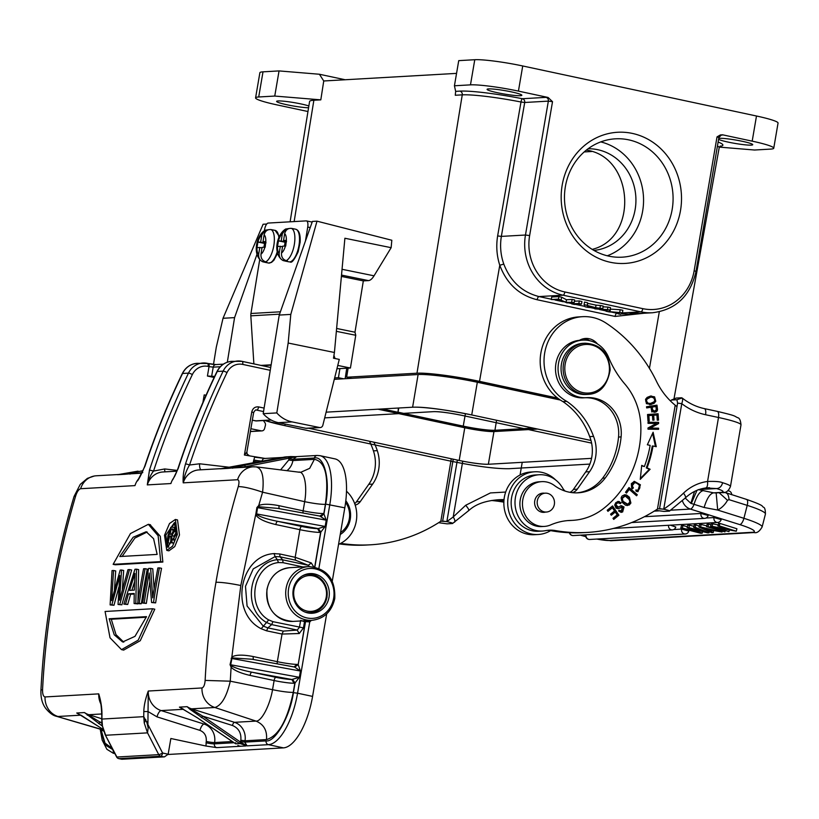 <?xml version="1.0" encoding="UTF-8"?>
<svg xmlns="http://www.w3.org/2000/svg" width="819" height="819" viewBox="0 0 819 819"><rect width="100%" height="100%" fill="white"/><g stroke="black" fill="none" stroke-linecap="round" stroke-linejoin="round"><path stroke-width="1.23" d="M284.654 233.681A10.248 4.003 101.5 0 1 286.333 240.356L283.548 240.51L284.654 233.681C285.688 229.883 287.971 228.122 291.492 228.399A16.656 6.501 101.5 0 1 294.379 244.205A16.656 6.501 101.5 0 1 286.24 260.647L287.397 260.882A16.656 6.501 101.5 0 1 286.2 261.2A16.656 6.501 101.5 0 1 285.534 261.148A16.656 6.501 101.5 0 1 285.084 261.015L283.937 260.78C280.548 259.654 278.972 257.105 279.197 253.143A10.248 4.003 101.5 0 1 277.528 246.468L278.45 240.806A10.248 4.003 101.5 0 1 282.35 233.814L285.79 229.023L289.076 228.511M291.738 228.45A16.656 6.501 101.5 0 1 292.199 228.501A16.656 6.501 101.5 0 1 292.639 228.634L291.492 228.399M286.333 242.168L285.094 242.24L284.469 246.069M285.207 260.309L285.084 261.015M286.333 240.356L285.739 246.007L282.627 246.181L281.511 253.01C281.275 256.982 282.852 259.531 286.24 260.647M286.517 241.114L283.548 240.51M282.524 246.765L280.313 246.314L279.197 253.143M285.759 228.972C276.433 234.51 272.635 254.299 282.975 260.493L283.937 260.78M285.094 242.24L278.194 240.827M286.415 241.697L278.45 240.806M281.234 240.643L282.35 233.814M277.528 246.468L280.313 246.314M341.39 276.412L363.329 280.897L354.985 332.207L355.753 335.278L350.43 368.028L337.438 368.724M391.144 247.686L344.891 238.247L334.418 352.487L288.165 343.038L276.802 412.919A30.764 28.174 86.7 0 0 292.066 421.898L319.512 427.508A3.204 2.938 86.7 0 0 320.209 427.559L306.603 428.337A3.204 2.938 -93.3 0 1 305.907 428.286L278.46 422.676A30.764 28.174 -93.3 0 1 263.196 413.697L279.238 315.069L312.387 221.427L317.004 221.171L391.82 240.254L391.144 247.686L374.037 275.819A18.264 7.125 101.5 0 1 368.468 280.6L363.329 280.897M354.985 332.207L336.619 328.46M333.937 355.436L334.94 358.261A6.409 2.498 -78.5 0 0 335.043 358.527M334.418 352.487L333.487 358.21L339.271 359.398L322.85 425.256A3.204 2.938 86.7 0 1 320.209 427.559M336.353 331.326L355.753 335.278M338.257 365.54L350.43 368.028M256.89 254.586L234.572 317.618L227.324 362.213M250.389 431.552L261.937 430.886A3.204 2.938 86.7 0 1 261.241 430.835L250.87 428.726M261.937 430.886A3.204 2.938 86.7 0 0 264.578 428.583L265.387 425.45A3.204 2.938 -93.3 0 0 264.865 422.594L263.39 420.546M266.718 224.048L263.104 224.252L223.024 318.284L216.298 347.154L213.493 364.394M279.238 315.069L290.796 314.404L317.004 221.171M288.165 343.038L290.796 314.404M276.802 412.919L263.196 413.697M223.024 318.284L234.572 317.618M588.062 394.379L586.015 394.492A25.635 23.475 -93.3 0 1 561.455 363.964A25.635 23.475 -93.3 0 1 583.077 343.315L585.135 343.202C600.583 344.205 608.926 353.091 610.175 369.85C607.319 385.626 599.948 393.806 588.062 394.379A25.635 23.475 -93.3 0 1 563.513 363.841A25.635 23.475 -93.3 0 1 585.135 343.202M264.772 420.464A45.495 4.453 -170.3 0 0 284.858 425.645L285.135 424.037M334.705 379.31L418.11 374.529A45.495 4.453 9.7 0 1 477.323 382.258L560.319 400.03M477.323 382.258L471.734 414.946A45.495 4.453 -170.3 0 0 412.612 407.217L418.11 374.529M324.754 417.874L433.353 411.66A22.43 2.191 9.7 0 1 462.489 415.479L591.605 443.11M493.959 431.572L488.359 464.26A22.43 2.191 9.7 0 1 459.183 460.452L464.772 427.764A22.43 2.191 -170.3 0 0 493.959 431.572L537.704 429.064M378.02 409.193L464.772 427.764M308.609 428.214L459.183 460.452C472.113 463.124 481.838 464.393 488.359 464.26L591.564 458.353M326.228 412.162L412.52 407.217M589.885 464.086L509.142 468.703C495.864 468.918 476.126 466.349 449.938 460.974L284.858 425.645L264.65 420.475M412.602 407.217C423.618 406.715 443.325 409.285 471.734 414.946L590.98 440.468M433.353 411.66C438.769 411.394 448.484 412.663 462.489 415.479M264.117 234.848A10.248 4.003 101.5 0 1 265.796 241.523L263.012 241.687L264.117 234.848C265.161 231.06 267.434 229.3 270.956 229.576A16.656 6.501 101.5 0 1 273.853 245.383A16.656 6.501 101.5 0 1 265.704 261.824L266.861 262.06A16.656 6.501 101.5 0 1 265.673 262.377A16.656 6.501 101.5 0 1 264.998 262.326A16.656 6.501 101.5 0 1 264.557 262.193L263.401 261.957C260.022 260.831 258.435 258.282 258.671 254.32A10.248 4.003 101.5 0 1 256.992 247.645L257.913 241.974A10.248 4.003 101.5 0 1 261.814 234.981L265.254 230.2L268.55 229.689M271.202 229.627A16.656 6.501 101.5 0 1 271.662 229.678A16.656 6.501 101.5 0 1 272.113 229.811L270.956 229.576M265.796 243.345L264.557 243.417L263.933 247.246M264.67 261.486L264.557 262.193M265.796 241.523L265.202 247.184L262.09 247.358L260.974 254.187C260.739 258.159 262.315 260.708 265.704 261.824M265.98 242.291L263.012 241.687M261.988 247.942L259.777 247.481L258.671 254.32M265.223 230.149C255.897 235.688 252.109 255.477 262.438 261.671L263.401 261.957M264.557 243.417L257.657 242.004M265.878 242.874L257.913 241.974M260.698 241.82L261.814 234.981M256.992 247.645L259.777 247.481M338.564 544.359A31.398 28.757 86.7 0 0 356.5 519.625A31.398 28.757 86.7 0 0 346.488 491.205M576.852 492.864A41.646 38.155 86.7 0 0 602.641 478.173A77.918 71.366 86.7 0 0 618.54 437.049A35.248 32.279 86.7 0 0 585.053 397.758M586.517 397.676A35.248 32.279 -93.3 0 1 586.988 397.645A35.248 32.279 -93.3 0 1 621.109 436.906A77.918 71.366 -93.3 0 1 605.21 478.03A41.646 38.155 -93.3 0 1 578.142 492.813A41.646 38.155 -93.3 0 1 554.473 485.554A22.43 20.547 86.7 0 0 541.728 481.644A22.43 20.547 86.7 0 0 522.491 505.2A22.43 20.547 86.7 0 0 544.287 526.422A22.43 20.547 86.7 0 0 550.747 524.887A64.077 58.692 86.7 0 1 569.185 520.495A64.077 58.692 86.7 0 1 570.904 520.423A64.077 58.692 86.7 0 0 572.635 520.352A64.077 58.692 86.7 0 0 603.501 508.568A99.068 90.735 -93.3 0 0 640.867 426.914A64.077 58.692 86.7 0 0 624.846 384.019A96.12 88.042 -93.3 0 1 608.568 357.33A28.839 26.413 86.7 0 0 582.831 340.12A28.839 26.413 86.7 0 0 558.108 370.413A28.839 26.413 86.7 0 0 586.128 397.696A28.839 26.413 86.7 0 0 586.517 397.676M583.947 397.819A28.839 26.413 -93.3 0 1 583.558 397.839A28.839 26.413 -93.3 0 1 555.538 370.567A28.839 26.413 -93.3 0 1 580.261 340.264L582.831 340.12M567.905 520.587A64.077 58.692 -93.3 0 1 568.345 520.577A64.077 58.692 86.7 0 0 570.065 520.505L572.635 520.352M544.287 526.422L541.717 526.566A22.43 20.547 -93.3 0 1 519.932 505.354A22.43 20.547 -93.3 0 1 539.158 481.787L541.728 481.644M545.536 512.09A9.613 8.804 -93.3 0 1 543.949 512.346A9.613 8.804 -93.3 0 1 534.756 500.818A9.613 8.804 -93.3 0 1 542.854 493.151A9.613 8.804 -93.3 0 1 544.461 493.222M340.591 532.504A20.506 18.786 86.7 0 0 345.608 502.405M340.243 534.51A22.43 20.547 86.7 0 0 345.813 500.716M554.309 500.737A9.449 8.661 86.7 0 0 545.3 493.171A9.449 8.661 86.7 0 0 537.366 504.473A9.449 8.661 86.7 0 0 546.375 512.039A9.449 8.661 86.7 0 0 554.309 500.737M340.714 543.335A166.605 152.6 -93.3 0 0 370.444 544.809A166.605 152.6 -93.3 0 0 440.837 521.253L451.279 458.753M715.12 492.936L713.615 492.833C710.063 493.499 706.899 498.382 704.115 507.483L690.857 503.337L685.227 498.065M715.171 492.936L721.795 492.557A6.409 5.866 86.7 0 1 720.362 492.444L713.615 492.833L703.173 490.632C699.661 491.502 696.58 496.15 693.949 504.555A6.409 2.426 107.5 0 1 690.376 509.07L739.772 524.6A25.635 3.368 14.3 0 1 752.129 532.309L609.418 540.479A25.635 3.368 14.3 0 1 596.805 539.056M716.144 492.813L717.7 510.063L704.115 507.483M705.947 487.95L716.523 488.564C719.563 488.39 721.59 486.445 722.604 482.729C720.341 481.633 715.325 481.203 707.565 481.47L718.498 417.495L705.568 414.731A67.281 61.63 -93.3 0 1 681.766 403.654C682.964 400.102 682.882 398.136 681.521 397.768L676.125 398.075L671.406 400.051M440.602 521.201L446.836 521.539A168.519 154.361 86.7 0 0 453.214 516.963A6.409 2.191 52.8 0 1 454.525 522.215M462.745 461.189L453.214 516.963L465.714 505.262C468.458 508.599 469.389 510.36 468.488 510.534M503.859 502.129L497.42 501.126M491.574 500.481L497.317 501.105A32.043 3.133 -170.3 0 0 503.859 502.088M719.123 492.71L727.507 500.276L729.074 499.672C728.675 495.577 727.692 493.366 726.105 493.038M724.354 492.25L746.57 499.416A6.409 2.426 107.5 0 1 747.215 505.374A32.043 4.208 14.3 0 1 765.427 514.045L762.12 526.975A32.043 4.208 14.3 0 0 743.918 518.304A6.409 2.426 107.5 0 1 739.772 524.6M631.623 522.553L704.647 518.376A3.849 3.849 0 0 0 708.148 515.489L701.033 513.472L644.399 516.707M613.482 528.429L717.659 522.471A3.849 3.522 -93.3 0 1 716.492 522.317A3.849 3.522 86.7 0 1 714.045 517.557L706.06 518.017M717.434 522.471A3.849 3.849 0 0 0 721.16 519.584L714.045 517.557M569.348 532.729A3.849 3.849 0 0 0 573.28 535.565L672.266 529.903A3.849 3.849 0 0 0 675.777 527.016L670.362 525.174M585.728 534.848A3.849 3.849 0 0 0 589.721 539.465L685.278 533.988A3.849 3.849 0 0 0 688.779 531.101L681.664 529.084L673.679 529.545M725.184 530.988L724.948 531.869L707.985 526.535L708.609 524.078L710.964 524.815M708.609 524.078L707.135 524.16L706.51 526.617L707.985 526.535M706.51 526.617L724.948 531.869M693.898 526.289L689.506 525.163L688.871 527.631L687.1 527.733L699.078 532.473L682.319 528.009L682.954 525.542L681.449 525.624L680.814 528.091L700.736 533.261L702.231 533.169L702.866 530.712M687.366 526.709L682.974 525.552M682.319 528.009L680.814 528.091M709.326 531.613L709.029 532.78L707.606 532.862L689.997 528.327L702.241 533.169M709.029 532.78L695.106 527.272L695.74 524.815L699.18 526.177M695.106 527.272L693.632 527.354L694.256 524.897L695.74 524.815M688.871 527.631L705.927 532.074L693.632 527.354M687.1 527.733L687.725 525.266L689.506 525.163M708.159 529.207L707.892 530.262L704.227 528.245M704.135 528.624L701.494 527.569L711.66 530.036L707.892 530.262M709.295 530.855L713.216 532.545L711.65 532.637L698.955 527.057L700.542 526.965L722.051 532.033L713.943 530.589L709.295 530.855M700.542 526.965L701.166 524.498L706.715 525.808M701.166 524.498L699.58 524.59L698.955 527.057M713.707 530.61L713.216 532.545M729.309 530.21L728.941 531.644L715.601 527.446L736.291 531.224L719.317 525.89L719.952 523.423L736.916 528.757L736.291 531.224M719.952 523.423L718.539 523.505L717.905 525.972L719.317 525.89M717.905 525.972L731.234 530.159L712.069 526.3L712.704 523.843L718.171 524.938M712.704 523.843L711.189 523.925L710.564 526.392L712.069 526.3M710.564 526.392L728.941 531.644M465.714 505.262L490.407 492.936L505.681 492.055M442.659 521.089L446.846 521.631C451.638 522.696 453.521 523.331 452.487 523.536L468.837 510.503C473.577 506.193 481.541 501.033 498.761 499.723L504.023 499.559M446.846 521.631L457.35 460.053M682.104 397.983L676.914 399.723L671.519 400.03L676.125 398.075M675.204 405.231L657.503 508.783L663.738 509.131L681.777 403.654L677.61 403.112L676.914 399.723M655.569 510.298L664.004 511.435L669.389 511.128C670.433 510.923 668.55 510.288 663.748 509.223L663.738 509.131A168.519 154.361 -93.3 0 0 683.476 493.171A49.345 45.199 86.7 0 1 707.565 481.47C707.841 485.268 707.237 487.438 705.763 487.97M671.334 400.082L670.505 401.013M659.571 508.589L677.6 403.112M659.561 508.671L663.748 509.223M709.52 487.694L705.824 487.96C698.126 489.025 691.287 492.352 685.339 497.952L669.389 511.128M703.173 490.632L698.177 489.608M696.989 490.335L691.308 503.552M694.532 491.451L690.857 503.337M442.669 520.997L453.235 459.172M452.487 523.536L447.102 523.843L438.605 522.696M538.267 534.49L534.408 534.705A31.398 28.757 -93.3 0 1 504.115 498.781A31.398 28.757 -93.3 0 1 530.825 472.02L534.674 471.795A31.398 28.757 86.7 0 0 507.964 498.556A31.398 28.757 86.7 0 0 538.267 534.49A31.398 28.757 86.7 0 0 550.603 530.63M555.691 479.995A31.398 28.757 86.7 0 0 534.674 471.795M652.579 397.543L653.357 397.502L654.852 399.877L654.084 401.801L650.562 403.429M649.16 403.572L650.573 403.439L648.024 403.214L646.437 400.993L647.03 399.088L650.521 397.205L646.263 399.14L645.669 401.034L647.245 403.265L649.795 403.48M650.225 397.358L649.457 397.41M651.3 397.164L653.347 397.512M647.03 399.088L646.263 399.14M646.437 400.993L645.659 401.034M650.603 404.504L649.621 404.729M653.388 403.327L650.614 404.545L654.156 403.286L655.784 401.269L654.596 396.857L650.419 396.099L647.153 397.399M650.91 396.017L653.818 396.898L655.016 401.31L653.388 403.337L654.166 403.286M647.153 397.389L645.546 399.324L646.426 403.613M646.406 403.654L651.371 404.453M655.016 401.31L655.784 401.269M653.818 396.898L654.596 396.857M651.31 395.976L650.419 396.099M624.477 496.079L621.539 498.413L621.529 499.549L622.235 501.361L626.975 504.289M622.307 498.372L625.214 496.038L629.709 499.948L629.842 502.16L627.753 504.238L623.003 501.32L622.307 498.372L621.539 498.413M627.753 504.238L626.617 504.33M625.214 496.038L624.047 496.079L625.214 496.038M624.406 494.778L625.573 495.014A5.815 5.324 -93.3 0 1 625.88 495.137L628.695 497.307L629.463 497.256L626.658 495.096A5.815 5.324 86.7 0 0 626.34 494.973L624.764 494.737L622.235 495.894A4.29 3.931 86.7 0 0 621.14 498.054L622.194 502.334L625.583 505.241L629.268 504.995L630.855 503.03M628.501 505.047L627.037 505.599M630.087 503.081L628.501 505.036L629.268 504.995M628.664 497.338L630.128 503.091L630.896 503.05L629.432 497.297M626.34 494.973L625.573 495.014M625.88 495.137L626.658 495.096M617.843 501.443L621.089 502.805L618.222 501.392L615.786 502.671L614.67 504.995L616.093 508.169L618.181 508.64L622.583 507.237L621.171 511.076L619.533 510.278L618.754 511.169L621.283 512.346L622.706 511.895M618.376 502.805L616.441 503.245L618.365 502.825L620.331 503.695L621.089 502.805M616.441 503.255L615.233 504.688L617.28 507.207M620.648 505.743L623.986 506.981L621.416 505.692L617.598 507.237M623.249 507.022L621.908 511.875L622.675 511.834L624.017 506.961M621.928 511.936L620.945 512.346M618.754 510.319L621.171 511.076M621.816 507.278L617.792 508.691M619.451 501.597L618.683 501.637M621.201 507.115L622.583 507.237M615.233 504.688L617.209 503.214M618.048 507.156L615.99 504.637M648.095 415.622L652.446 415.325L648.095 415.622L647.993 421.058L649.232 420.986L648.464 421.027M656.92 415.008L652.917 415.284L652.784 420.178L654.023 420.106L653.685 415.233L656.92 415.008L657.268 420.208L658.517 420.116L658.077 413.759L647.542 414.506L647.993 421.068M657.309 413.81L657.268 420.198M649.232 420.986L648.863 415.581M652.446 415.325L652.784 420.198M653.255 420.147L654.023 420.106M652.917 415.284L653.685 415.233M657.749 420.157L658.517 420.116M648.034 422.276L657.831 422.42L657.831 423.618L649.518 428.132L657.811 428.245L657.811 429.31M657.831 423.618L658.599 423.566L658.599 422.369L657.831 422.42M658.599 422.369L648.034 422.225L648.034 423.341L656.336 423.464L648.013 427.968L648.013 429.166L658.578 429.32L658.589 428.204L650.286 428.081L658.599 423.566M657.811 428.245L658.589 428.204M649.518 428.132L650.286 428.081M633.998 481.408L639.639 484.858L637.622 491.646M635.718 490.069L637.428 490.346M631.469 485.862L632.237 485.821L634.582 482.678L633.814 482.719L631.469 485.862L632.616 487.95L632.125 488.38M634.582 482.678L636.168 482.985C640.304 485.135 640.98 487.571 638.196 490.294L636.486 490.018L636.107 491.277L638.021 491.646L640.407 484.807L634.377 481.367L631.336 483.671L631.603 487.612L632.432 488.748L633.384 487.899L632.248 485.821M631.664 488.8L632.432 488.748M632.616 487.95L633.384 487.909M646.283 467.884L647.061 467.844A111.179 101.832 86.7 0 0 653.019 445.997L652.252 446.038A111.179 101.832 -93.3 0 1 646.283 467.884L649.344 469.297L640.345 478.511M652.589 433.394L655.456 446.519M641.686 465.755L644.348 466.584L641.727 465.376L640.253 479.34L650.122 469.256L647.061 467.844M649.344 469.297L650.122 469.256M644.348 466.584A107.975 98.894 -93.3 0 0 650.132 445.372L647.348 444.778L653.112 432.237L656.275 446.693L653.019 445.997M651.402 407.115L651.76 409.674L652.907 411.128L654.289 411.138L652.528 409.623L652.17 407.074L651.402 407.115L655.896 406.5A93.386 85.534 86.7 0 0 655.978 407.033L656.244 409.162M652.159 407.074L655.896 406.5M652.528 409.623L651.75 409.674M653.675 411.077L652.907 411.128M656.295 409.838L654.586 411.107M656.254 409.162L656.265 409.828M651.822 411.261L655.067 412.244L656.736 411.455L657.514 409.787L657.104 406.07A149.539 136.978 -93.3 0 1 656.971 405.149L646.519 406.756L646.682 407.923L650.931 407.268L646.672 407.842M656.214 405.272A149.539 136.978 86.7 0 0 656.326 406.111L656.51 410.79L654.023 412.356M650.962 407.268L651.77 411.281M651.637 411.896L652.405 411.844M656.51 410.79L657.278 410.749M656.725 409.183L657.493 409.142M628.695 487.95L636.527 494.809L636.107 495.382M636.527 494.809L637.295 494.768L629.012 487.51L625.542 492.26L626.515 493.11L629.258 489.373L628.49 489.414L626.064 492.721M629.258 489.373L636.558 495.771L637.295 494.768M612.049 506.347L618.14 515.264L618.908 515.223L612.561 505.927L607.217 510.247L607.964 511.343L612.366 507.79L614.526 510.954L610.564 514.158L611.302 515.243L615.264 512.039L611.056 514.875M618.14 515.264L613.482 519.031M612.366 507.79L607.718 510.974M615.264 512.039L617.209 514.885L612.981 518.304L613.728 519.4L618.908 515.223M582.555 316.677A44.85 41.083 86.7 0 0 544.84 352.109A44.85 41.083 86.7 0 0 566.789 401.392L562.94 401.607A44.85 41.083 -93.3 0 1 540.99 352.334A44.85 41.083 -93.3 0 1 578.705 316.902L582.555 316.677A44.85 41.083 86.7 0 1 606.08 323.116A147.379 134.992 -93.3 0 1 656.5 381.347A70.485 64.558 86.7 0 0 676.996 406.633M657.933 508.763A166.605 152.6 -93.3 0 1 587.387 532.422A166.605 152.6 -93.3 0 1 554.494 530.415A32.043 29.351 86.7 0 0 549.191 530.2A32.043 29.351 86.7 0 0 545.597 530.64A28.194 25.829 -93.3 0 1 542.444 531.04A28.194 25.829 -93.3 0 1 515.049 504.371A28.194 25.829 -93.3 0 1 539.219 474.744A28.194 25.829 -93.3 0 1 562.776 488.267A9.613 8.804 86.7 0 0 565.284 491.154M547.266 530.374A32.043 29.351 -93.3 0 1 550.644 530.64L554.494 530.415M550.644 530.64A166.605 152.6 86.7 0 0 583.537 532.637L587.387 532.422M539.219 474.744L535.37 474.969A28.194 25.829 86.7 0 0 511.199 504.586A28.194 25.829 86.7 0 0 538.595 531.265L542.444 531.04M572.276 492.649A9.613 8.804 86.7 0 0 577.262 489.178L589.578 471.703A35.248 32.279 86.7 0 0 593.55 436.404L589.7 436.629A35.248 32.279 -93.3 0 1 585.728 471.918L573.413 489.404A9.613 8.804 -93.3 0 1 569.983 492.321M597.481 343.96A16.022 14.67 86.7 0 0 585.575 338.462A16.022 14.67 86.7 0 0 579.432 340.325M583.65 338.708A16.022 14.67 -93.3 0 1 589.7 340.704M562.94 401.607A71.959 65.909 -93.3 0 1 589.7 436.629M566.789 401.392A71.959 65.909 -93.3 0 1 593.55 436.404M339.496 543.939A166.605 152.6 86.7 0 0 366.595 545.024L370.444 544.809M369.471 441.246A71.959 65.909 -93.3 0 1 373.433 450.87A35.248 32.279 -93.3 0 1 368.785 484.305L356.47 501.791A9.613 8.804 -93.3 0 1 354.709 503.665M355.18 505.077A9.613 8.804 86.7 0 0 360.319 501.566L372.645 484.09A35.248 32.279 86.7 0 0 377.283 450.645L373.433 450.87M373.884 442.188A71.959 65.909 -93.3 0 1 377.283 450.645M290.1 221.806L309.582 101.495A50.563 4.945 -170.3 0 1 313.872 100.256L320.813 99.857L323.74 80.979L456.552 73.382M335.073 377.887L338.431 377.692L339.905 368.622M348.116 368.161L346.642 377.221L416.984 373.198A48.055 4.709 9.7 0 1 479.524 381.357L557.596 398.065M308.855 105.968A17.619 1.72 -170.3 0 0 301.044 103.952A17.619 1.72 -170.3 0 0 276.617 101.392A17.619 1.72 -170.3 0 0 286.926 104.76A17.619 1.72 -170.3 0 0 308.568 107.77M497.635 235.923L520.997 102.006A3.204 0.799 101.1 0 1 522.368 98.72A3.204 2.938 -93.3 0 1 524.713 102.488L501.351 236.394C499.836 245.884 500.644 255.118 503.798 264.097L499.774 265.254C496.734 255.763 496.017 245.976 497.635 235.923L501.351 236.394L525.47 235.022L529.637 235.565A48.055 44.021 -93.3 0 0 564.864 291.973A3.204 1.249 102.1 0 1 563.052 295.188A51.259 46.959 -93.3 0 1 525.47 235.022L548.351 101.126L552.518 101.679L548.065 97.461A6.409 0.624 -170.3 0 0 546.007 97.369A3.204 2.938 86.7 0 1 548.351 101.126L524.713 102.488L520.997 102.006A50.532 4.945 -170.3 0 0 462.254 94.861L455.282 95.26L455.651 91.37L454.432 85.78L470.475 84.859A36.845 3.604 9.7 0 1 518.427 91.114L548.065 97.461M567.045 302.897L574.232 302.487L566.052 302.262L558.476 299.109L551.289 299.529L559.469 299.744L567.045 302.897M571.693 301.945L572.123 299.426L574.662 299.969L574.232 302.487M572.123 299.426L566.472 299.754L566.052 302.262M566.472 299.754L561.619 297.184L561.189 299.693M561.619 297.184L558.906 296.601L558.476 299.109M558.906 296.601L551.719 297.01L551.289 299.529M574.334 304.453L581.521 304.044L578.869 303.48L571.682 303.89L574.334 304.453M571.897 302.62L571.682 303.89M578.869 303.48L579.299 300.962L581.951 301.535L581.521 304.044M579.299 300.962L574.447 301.238M587.315 307.033L594.072 307.534L587.295 306.081L587.387 306.644L587.479 306.122M602.794 308.599L587.929 307.371L585.073 306.756L584.08 304.596L595.608 307.657L602.794 308.599L603.224 306.081L600.419 305.487L599.989 307.995M600.419 305.487L596.037 305.139L595.608 307.657M596.037 305.139L587.684 303.347L587.254 305.866M587.684 303.347L587.09 305.241M587.52 302.723L584.51 302.078L584.08 304.596M622.43 312.807L620.556 314.353L617.843 313.769L620.137 312.582L609.244 311.926L606.05 311.251L607.811 309.951L594.84 308.845L607.514 309.613L610.063 310.155L608.589 311.558L622.43 312.807L622.86 310.288L620.167 309.715L619.737 312.223M618.058 312.479L617.843 313.769M620.167 309.715L610.247 309.101M610.063 310.155L610.493 307.637L607.944 307.094L607.514 309.613M594.993 307.954L594.84 308.845M607.944 307.094L603.101 306.808M606.285 309.879L606.05 311.251M718.898 137.5L721.344 134.992A3.204 2.938 86.7 0 1 722.051 135.053A6.409 0.624 -170.3 0 0 722.563 134.807L720.351 134.951L717.024 136.886L718.898 137.5L696.017 271.386C690.345 296.007 675.839 309.797 652.497 312.756A51.259 46.959 -93.3 0 1 640.97 311.865A3.204 1.249 -77.9 0 0 642.792 308.65L564.864 291.973M628.337 314.066L621.089 313.912M611.394 312.059L616.902 313.247A3.204 1.249 102.1 0 0 615.089 316.431L643.949 313.247M622.276 312.94L640.97 311.865L563.052 295.188L538.984 296.57C522.225 292.24 510.493 281.419 503.798 264.097M479.524 381.357L499.774 265.254C506.787 283.794 519.256 295.29 537.172 299.754L615.089 316.431M398.751 408.005L398.024 412.172L463.247 426.136A24.355 2.385 -170.3 0 0 494.942 430.272L528.316 428.357L528.521 427.098M398.351 408.026L398.024 412.172M382.442 408.937L397.645 412.192M586.332 150.123C633.988 156.644 638.789 238.032 592.188 249.375M529.678 427.354L529.463 428.603L528.316 428.357M534.264 428.337L529.463 428.603M494.901 431.521A29.156 2.856 9.7 0 1 462.285 426.658L380.129 409.07M559.101 399.191L474.836 381.163A38.769 3.798 -170.3 0 0 424.426 374.57M346.642 377.221L351.812 378.327M346.754 368.233L345.137 378.706M338.431 377.692L343.601 378.798M718.58 139.343A17.619 1.72 -170.3 0 0 728.286 142.127A17.619 1.72 -170.3 0 0 752.722 144.697A17.619 1.72 -170.3 0 0 742.413 141.318A17.619 1.72 -170.3 0 0 718.744 138.401M497.409 92.711A17.619 1.72 -170.3 0 0 521.836 95.28A17.619 1.72 -170.3 0 0 511.527 91.902A17.619 1.72 -170.3 0 0 487.1 89.343A17.619 1.72 -170.3 0 0 497.409 92.711M722.563 134.807L752.19 141.155A36.845 3.604 9.7 0 1 773.75 148.208L778.05 123.065A36.845 3.604 -170.3 0 0 756.49 116.011L522.727 65.97A36.845 3.604 -170.3 0 0 474.774 59.715L458.732 60.637L454.432 85.78M307.954 111.527L277.139 104.924A36.845 3.604 9.7 0 1 255.579 97.881A36.845 3.604 9.7 0 1 258.712 96.98L274.754 96.058L320.813 99.857M255.579 97.881L259.879 72.737A36.845 3.604 -170.3 0 1 263.012 71.837L279.054 70.915L274.754 96.058M323.74 80.979L319.43 74.253L279.054 70.915M319.43 74.253L345.147 79.75M773.75 148.208A36.845 3.604 9.7 0 1 770.628 149.099L754.575 150.02L719.369 147.113M562.182 185.186A65.684 60.156 -93.3 0 1 660.462 148.382A65.684 60.156 -93.3 0 1 641.39 259.981A65.684 60.156 -93.3 0 1 562.182 185.186M565.386 186.568A59.275 54.289 86.7 0 0 622.164 257.176A59.275 54.289 86.7 0 0 672.983 194.902A59.275 54.289 86.7 0 0 615.386 138.82A59.275 54.289 86.7 0 0 565.386 186.568M600.757 141.902A59.275 54.289 -93.3 0 1 643.458 196.591A59.275 54.289 -93.3 0 1 607.278 255.784M593.918 250.409A50.942 46.663 86.7 0 0 635.841 197.021A50.942 46.663 86.7 0 0 588.103 148.761M305.456 241.021L307.729 227.037A6.409 2.498 -78.5 0 0 306.439 220.905A6.409 2.498 -78.5 0 0 306.183 220.884L268.192 223.065A6.409 2.498 -78.5 0 0 264.598 229.504L264.424 230.579M311.967 222.072A6.409 2.498 101.5 0 1 312.162 222.072L306.439 220.905M259.674 259.818L250.942 313.493A9.613 8.804 86.7 0 0 250.829 315.827L253.87 363.871M99.928 700.05L99.877 699.836C100.082 701.924 101.167 701.627 101.71 713.973L101.955 724.682L105.16 734.704L116.615 756.961A3.204 0.563 -27.2 0 0 116.902 757.032A3.204 2.938 86.7 0 0 118.919 758.629L121.621 759.213L163.462 756.817L160.759 756.234A3.204 2.938 -93.3 0 1 158.743 754.647A3.204 0.563 -27.2 0 0 162.582 753.019A3.204 1.249 102.1 0 1 160.759 756.234L118.919 758.629A3.204 1.249 -77.9 0 1 118.786 758.619L121.621 759.213M245.843 745.955L216.707 747.624L205.978 746.017L170.854 738.503L168.161 754.217L164.496 756.848L121.796 759.264M164.496 756.848L163.462 756.817M172.973 529.094L172.287 528.941L173.229 531.572L171.273 534.275L170.024 534.346A772.778 707.841 -93.3 0 1 171.304 529.002L172.758 528.992M173.362 529.77A770.413 705.681 86.7 0 0 172.481 533.435M173.27 529.422L171.304 529.002M170.843 542.628L171.908 542.567L171.826 535.677L174.252 531.511C174.857 528.398 174.416 526.965 172.932 527.211L170.71 527.334A772.778 707.841 86.7 0 0 167.066 542.843L168.09 542.792A772.778 707.841 -93.3 0 1 169.625 536.066L170.782 536.005L170.843 542.628L172.727 543.038M173.464 527.272L172.932 527.211M172.881 542.782L171.908 542.567M175.061 527.671C176.546 527.416 176.986 528.849 176.392 531.971L173.956 536.128L174.007 540.601M173.956 536.128L171.826 535.677M170.782 536.312L169.625 536.066M170.813 540.581A770.413 705.681 86.7 0 0 170.219 543.243L168.09 542.792M170.219 543.243L167.066 542.843M170.25 529.187L167.926 535.646L167.24 542.055M167.291 542.833L168.775 547.174M175.389 523.106L171.294 527.303M176.065 534.602L167.578 547.276L165.796 535.186L174.467 522.553L176.065 534.602M146.263 617.229L111.282 619.236L109.152 618.775L146.509 616.635L134.992 636.353L122.594 641.983L114.23 634.797L109.152 618.775M111.282 619.236L115.991 634.623L123.751 642.168M152.662 608.752L138.206 640.141L121.519 649.631L110.022 637.796L105.078 611.476L152.662 608.752L154.791 609.203L140.254 640.704L123.649 650.102L121.519 649.631M147.164 532.012L134.869 538.083L122.41 555.999M119.789 556.541L133.159 537.233L146.191 531.736L153.593 538.707L157.146 554.412L119.789 556.541M113.135 564.332L130.467 533.548L148.341 524.314L158.139 535.78L160.719 561.609L113.135 564.332L115.254 564.782L162.848 562.059L160.299 536.312L150.072 524.682M119.769 604.361L129.504 569.574L127.959 569.666L119.543 600.184L121.54 570.024L120.168 570.106L111.63 600.634L113.585 570.485L112.029 570.577L110.125 604.913L111.845 604.821L119.82 575.532L118.049 604.463L121.888 604.821L118.049 604.463M134.316 590.13L129.586 590.397L134.94 573.413L134.316 590.13M134.511 581.92L131.89 590.264M134.101 603.542L135.821 603.449L136.517 569.174L134.971 569.256L123.853 604.135L125.573 604.033L128.511 593.806L134.234 593.478L134.101 603.542L137.95 603.9L135.821 603.449M137.674 603.337L139.22 603.255A772.778 707.841 -93.3 0 1 145.127 568.683L143.581 568.765A772.778 707.841 86.7 0 0 137.674 603.337L139.793 603.798L141.349 603.705L139.22 603.255M151.587 602.538L153.511 602.436A772.778 707.841 -93.3 0 1 159.418 567.864L157.872 567.946A772.778 707.841 86.7 0 0 153.491 592.659L152.733 597.86L150.635 568.366L148.577 568.478A772.778 707.841 86.7 0 0 142.66 603.05L144.216 602.968A772.778 707.841 -93.3 0 1 148.393 577.63L149.242 573.013L151.587 602.538L155.641 602.886L153.511 602.436M164.506 535.257L169.502 523.525L175.379 519.461L177.344 534.52L172.594 546.181L166.769 550.378L164.506 535.257M103.143 729.852L56.45 716.277M80.774 715.089L81.613 715.581M78.644 714.035L102.969 729.279M102.17 725.962L84.449 712.561L101.771 723.177M101.791 713.963L101.976 713.933C101.894 707.247 100.819 700.562 98.741 693.867A19.226 17.608 86.7 0 0 100.737 703.705M101.976 713.933A770.413 705.681 86.7 0 0 101.904 719.062L101.638 719.788M99.898 699.907L98.741 693.867L45.035 696.949C43.305 696.529 42.486 694.123 42.557 689.721L41.001 689.977M101.955 724.682L105.692 735.257L147.533 732.862L158.743 754.647L116.902 757.032L105.16 734.663M147.911 724.641L148.034 711.557L143.816 711.537C143.949 705.599 145.444 698.771 148.28 691.031L201.976 687.96C203.736 687.346 204.791 684.827 205.139 680.415C206.818 647.379 210.422 614.67 215.96 582.268C221.488 549.877 228.931 517.977 238.278 486.578C243.898 486.681 251.996 488.554 262.582 492.199C264.281 476.607 262.08 468.171 255.978 466.891M232.279 741.533L214.588 742.546A16.022 14.67 86.7 0 0 204.085 724.068L161.148 710.575A6.409 2.426 107.5 0 0 157.013 716.871L148.034 711.557L148.28 691.031A19.226 17.608 86.7 0 0 161.148 710.575L183.497 709.295M102.406 725.388L101.904 719.062L143.745 716.666L147.911 724.508L148.167 727.917M221.386 468.632L198.843 469.922A19.226 17.608 86.7 0 0 183.231 482.841C182.77 477.211 183.528 470.915 185.503 463.963A3.204 0.512 18.5 0 1 189.547 465.008C186.445 470.086 184.336 476.023 183.231 482.841L237.571 479.729C239.158 480.118 239.394 482.401 238.278 486.578M244.461 465.038L245.444 466.717L289.076 458.169L288.831 456.777L227.856 468.386L245.444 466.717L248.505 467.076M221.048 468.683L284.756 457.012L295.946 456.674M149.488 470.045L153.542 471.079C150.778 474.549 148.689 479.156 147.297 484.899L149.488 470.045A770.413 705.681 -93.3 0 1 188.483 373.126A19.226 17.608 -93.3 0 1 202.999 362.991A19.226 17.608 -93.3 0 1 207.32 363.329A3.204 1.249 102.1 0 1 207.453 363.339A3.204 1.249 102.1 0 1 208.067 366.4A16.022 14.67 -93.3 0 0 192.363 374.559A767.208 702.743 86.7 0 0 153.542 471.079L164.701 468.949A3.204 1.269 -83.3 0 0 165.233 471.846M214.65 376.402L207.432 376.034L214.148 377.477M229.545 467.27L199.641 463.779L189.547 465.008A767.208 702.743 86.7 0 1 227.017 372.573A3.204 0.665 -154.3 0 0 223.137 371.14L217.23 371.478A770.413 705.681 86.7 0 0 178.245 468.396L173.065 479.166M178.245 468.396L177.969 468.499C174.396 477.835 174.314 476.371 172.737 479.76M192.363 374.559A3.204 0.665 -154.3 0 0 188.483 373.126L182.576 373.464A3.204 0.665 -154.3 0 0 182.289 373.587C167.864 403.593 155.323 434.531 144.666 466.39A3.204 0.512 18.5 0 1 144.943 466.287L137.612 480.773M205.139 680.415L230.272 681.193L272.543 689.69L274.109 680.538L250.061 675.419C240.817 673.3 234.5 670.577 231.101 667.25L230.272 681.193C226.679 696.641 221.54 705.415 214.854 707.493A19.226 17.608 -93.3 0 1 201.976 687.96M250.061 675.419A3.204 1.218 102 0 1 251.853 672.194C242.997 670.444 236.435 668.458 232.166 666.246L231.101 667.25L230.047 664.629L231.849 657.094L232.586 657.933L251.883 659.223L294.523 667.035L300.45 671.027L231.91 658.507L230.692 664.772L299.375 677.313L295.045 682.964L293.99 683.261A16.022 1.566 9.7 0 1 274.109 680.538A3.204 1.218 102 0 1 275.901 677.323A12.817 1.259 -170.3 0 0 291.81 679.494L299.375 677.313L300.45 671.027L298.188 664.629L294.666 667.096M286.957 470.649A16.022 14.67 86.7 0 0 292.905 460.575L314.373 459.346C325.358 461.435 329.043 476.443 325.399 504.371C320.679 504.422 313.779 503.521 304.688 501.678L262.582 492.199L258.743 505.507C263.012 503.808 269.779 503.869 279.074 505.702L303.122 510.821L304.678 501.678C307.422 485.872 304.412 470.618 298.526 472.174M299.682 472.266L256.685 466.912M230.047 664.629L232.166 666.246M231.163 658.353L232.586 657.933M215.96 582.268C221.611 582.217 229.904 583.302 240.817 585.503L231.849 657.094C235.442 654.698 242.588 654.514 253.286 656.562L277.334 661.68L282.053 634.06L283.302 631.111L297.184 630.067L299.447 627.344L300.542 620.986M292.557 679.412L295.045 682.964L293.397 692.659L297.563 693.202L309.746 621.908L304.535 621.56L303.45 627.886L299.273 633.517L282.053 634.06L266.595 630.825L261.189 628.746C228.992 612.51 239.445 554.535 274.959 553.562M275.112 556.562L274.027 553.664L279.74 553.961L295.178 557.309L311.322 562.97L313.667 566.83M275.849 524.559C265.223 522.061 258.64 518.959 256.091 515.264L257.064 514.731L256.623 513.933L325.163 526.453L320.833 532.104L319.779 532.401A16.022 1.566 9.7 0 1 299.897 529.678L275.849 524.559A3.204 1.218 102 0 1 277.641 521.334C267.403 519.287 260.544 517.086 257.064 514.731M240.817 585.503L255.876 513.8L256.623 513.933L257.555 507.626L259.428 506.797L258.753 505.507L256.9 507.524L326.238 520.167L319.748 516.062L323.812 513.667L326.238 520.167L325.163 526.453L318.192 528.593L277.641 521.334L301.689 526.463A12.817 1.259 -170.3 0 0 317.598 528.634M255.876 513.8L256.9 507.524M266.472 739.577C267.301 730.517 263.8 724.354 255.978 721.089L214.854 707.493L191.574 708.834L234.51 722.327L255.968 721.099C261.476 721.662 269.891 705.415 272.543 689.69C281.644 691.523 288.554 692.424 293.263 692.383C287.315 720.485 278.378 736.209 266.472 739.577L245.004 740.806A16.022 14.67 86.7 0 0 234.51 722.327A3.204 1.218 107.5 0 0 232.432 725.48L202.805 716.164L187.131 706.684L189.957 709.336L191.574 708.834A19.226 17.608 86.7 0 1 187.131 706.674L179.433 707.125L183.395 709.182M235.698 742.71L235.729 743.826L197.533 717.905L179.433 707.125A19.226 17.608 -93.3 0 0 182.729 708.865M239.353 743.294L247.031 745.863L240.54 742.127L239.353 743.294L189.957 709.336M145.792 719.584L144.246 722.993L147.533 732.862L148.157 727.917L146.601 721.314M42.557 689.721C44.257 656.725 47.881 624.017 53.419 591.574C58.968 559.131 66.39 527.241 75.696 495.884L74.089 496.488M102.631 729.862L56.439 716.297C53.02 715.601 49.396 712.909 45.588 708.24C42.138 703.541 40.592 697.46 40.95 689.987C42.639 657.073 46.253 624.416 51.792 592.045L53.419 591.574M118.714 474.508L96.243 475.788A19.226 17.608 -93.3 0 0 80.631 488.718C78.726 489.301 77.078 491.697 75.696 495.884M141.779 470.915L142.762 472.594L125.184 474.262L142.997 470.69M138.053 471.13L118.417 474.559M206.06 395.229L204.207 394.891L202.917 402.446M253.071 462.94L254.617 457.207L265.489 458.507L244.4 455.016L246.867 452.149L247.174 454.043L249.201 455.753M264.107 408.087L258.609 406.91C255.057 406.562 252.774 408.251 251.761 411.957L244.4 455.016L249.478 455.814L247.123 454.043M258.609 406.91A3.204 1.249 -77.9 0 1 256.787 410.124L256.408 410.073M231.265 467.618L232.698 468.222M288.964 458.712L288.738 460.032L292.905 460.575L293.13 459.254L288.964 458.712L288.319 456.879M290.991 456.531L284.756 457.012M286.466 456.797L240.725 465.253M279.514 508.701A3.204 1.218 102 0 1 279.074 505.702M319.748 516.062L277.672 508.364L259.428 506.807M253.726 659.561A3.204 1.218 102 0 1 253.286 656.562M277.313 663.871A3.204 1.218 102 0 1 277.334 661.68A16.022 1.566 -170.3 0 0 297.215 664.404L298.024 664.526L294.523 667.035M279.74 553.961L280.006 556.797L275.102 556.562L253.235 568.908L245.485 586.332L247.082 606.009L263.216 626.085L267.854 627.886L283.302 631.111M309.459 566.564L308.251 565.294L295.434 560.155L295.178 557.309L299.897 529.678A3.204 1.218 102 0 1 301.689 526.463M238.554 745.853L237.909 745.382M235.729 743.826L239.803 743.591L240.847 742.413M168.11 754.473L283.435 747.87A51.259 19.943 -77.9 0 0 312.571 696.406L297.563 693.202A51.259 19.943 -77.9 0 1 268.427 744.666L247.031 745.863L244.779 742.116L245.004 740.806L240.837 740.263L240.54 742.127L202.805 716.164L201.269 717.69M240.704 746.252L238.575 745.822M87.275 715.212L88.892 714.711A19.226 17.608 -93.3 0 1 84.449 712.561L76.751 713.001A19.226 17.608 86.7 0 0 79.801 714.639M101.054 729.698L105.016 743.109L112.183 748.341M128.593 473.495L130.026 474.099M138.012 471.13L123.004 474.078M289.455 458.026L296.519 456.726L293.13 459.254L314.435 458.036C324.314 455.384 330.477 480.702 325.624 504.084L323.976 513.769L320.454 516.236M325.399 504.371L323.812 513.667C322.021 516.031 320.853 516.871 320.311 516.175M275.901 677.323L251.853 672.194L291.81 679.494L294.011 683.261M294.871 683.087L292.403 679.463M305.405 621.375L298.188 664.629L305.579 621.365A3.204 2.938 -93.3 0 1 305.774 620.679M297.236 664.404L293.96 666.912M305.415 621.375L305.61 620.689M300.645 620.382L304.371 621.652L304.719 620.741M299.252 633.517L297.184 630.067L271.662 624.6L267.854 627.886L266.595 630.825M268.663 619.891L272.942 621.662L271.662 624.6L266.544 622.512C241.38 608.271 249.222 562.499 277.293 559.674L275.102 556.572M261.189 628.746L268.693 619.922C245.68 606.879 252.897 565.141 278.501 562.561L277.293 559.674L282.739 559.838L308.251 565.294L311.312 562.96M295.434 560.155L280.006 556.797L282.739 559.838L283.026 562.684L278.46 562.561M317.598 528.644L319.799 532.401M314.691 567.014L320.638 532.227L318.192 528.603M314.865 567.055L320.833 532.104L318.345 528.552M318.908 568.294L329.801 504.627A51.259 19.943 -77.9 0 0 319.994 455.671L335.002 458.886A51.259 19.943 102.1 0 1 344.799 507.831L332.279 581.081M326.668 613.902L312.571 696.406M100.665 729.586L105.108 744.829L112.858 749.661M304.371 621.652L304.525 620.751M159.418 567.864L161.548 568.314A770.413 705.681 86.7 0 0 155.641 602.886M149.785 582.196A770.413 705.681 86.7 0 0 146.345 603.419L142.66 603.05M150.635 568.366L152.764 568.816L154.105 588.943M145.127 568.683L147.256 569.133A770.413 705.681 86.7 0 0 141.349 603.705M136.517 569.174L138.646 569.625L137.95 601.494M134.224 594.051L130.63 594.256L127.703 604.483L123.853 604.135M129.504 569.574L131.634 570.024L121.888 604.821M118.888 587.08L113.974 605.272L110.125 604.913M113.585 570.485L115.704 570.935L114.455 589.823M121.54 570.024L123.669 570.485L122.369 589.24M166.769 550.388L168.898 550.839L174.754 546.59L179.474 534.981L177.518 519.922L175.379 519.461M146.345 603.419L144.216 602.968M149.468 577.866L148.393 577.63M127.703 604.483L125.573 604.033M130.63 594.256L128.511 593.806M113.974 605.272L111.845 604.821M162.848 562.059L160.719 561.609M306.163 574.262A19.861 18.192 -93.3 0 1 306.9 574.406M308.384 613.021A19.861 18.192 86.7 0 0 309.101 612.786M293.233 589.588A19.861 18.192 86.7 0 0 312.264 613.257A19.861 18.192 86.7 0 0 329.023 597.246A19.861 18.192 -93.3 0 0 309.991 573.587A19.861 18.192 -93.3 0 0 293.233 589.588M289.67 261.906A16.656 6.501 -78.5 0 0 289.793 261.896A16.656 6.501 -78.5 0 0 298.894 245.843A16.656 6.501 -78.5 0 0 295.669 229.218C299.037 230.149 300.532 234.469 300.153 242.168L298.177 251.761C294.328 259.899 291.646 263.288 290.121 261.916L289.005 261.855A16.656 6.501 -78.5 0 0 289.67 261.906M285.411 246.017A10.248 4.003 101.5 0 1 281.511 253.01M374.037 275.819L342.045 269.287M341.513 275.092L368.468 280.6M319.512 427.508L305.907 428.286M278.46 422.676L292.066 421.898M334.94 358.261L333.528 357.975M261.241 430.835L250.409 431.459M326.914 597.123A19.226 17.608 86.7 0 0 308.487 574.314A19.226 17.608 86.7 0 0 302.528 575.829M326.259 596.938A17.946 16.431 86.7 0 0 313.104 575.88A17.946 16.431 86.7 0 0 293.939 590.018A17.946 16.431 86.7 0 0 307.094 611.076A17.946 16.431 86.7 0 0 326.259 596.938M304.586 611.885A19.226 17.608 86.7 0 0 310.688 612.704A19.226 17.608 86.7 0 0 326.904 597.215M565.182 364.066A24.345 22.308 86.7 0 0 594.543 391.789A24.345 22.308 86.7 0 0 601.617 350.419A24.345 22.308 86.7 0 0 565.182 364.066M277.446 253.501L273.915 260.217L271.519 262.408L268.468 263.032A16.656 6.501 -78.5 0 0 269.134 263.083A16.656 6.501 -78.5 0 0 269.256 263.073A16.656 6.501 -78.5 0 0 277.139 252.017M278.88 237.766A16.656 6.501 -78.5 0 0 275.133 230.385L279.371 236.548M264.875 247.195A10.248 4.003 101.5 0 1 260.974 254.187M618.54 437.049L621.109 436.906M568.345 520.577L570.904 520.423M605.21 478.03L602.641 478.173M721.795 492.557C725.644 493.253 728.531 491.216 730.466 486.455A38.442 3.767 -170.3 0 0 722.624 482.739M730.466 486.455L741 424.856A38.442 3.767 -170.3 0 0 718.498 417.495A6.409 2.498 -77.9 0 0 717.28 411.384A6.409 2.498 -77.9 0 0 717.014 411.363M729.074 499.672L747.215 505.374L743.918 518.304L717.7 510.063A25.635 23.475 -93.3 0 0 727.507 500.276M746.222 499.375A6.409 2.426 107.5 0 1 746.57 499.416C766.011 506.203 761.209 506.091 763.472 507.207C764.762 507.565 765.417 509.848 765.427 514.045M731.695 494.727A3.849 3.849 0 0 0 727.774 490.796A3.849 3.522 -93.3 0 1 728.787 490.95M762.12 526.975C759.5 531.48 756.817 533.343 754.074 532.545A6.409 5.866 -93.3 0 1 752.129 532.309M754.074 532.545L611.353 540.714A6.409 5.866 -93.3 0 1 609.418 540.479M585.769 536.578A25.635 3.368 14.3 0 1 580.528 535.155M704.647 518.376A3.849 3.522 -93.3 0 1 703.48 518.232A3.849 3.522 86.7 0 1 701.033 513.472M573.28 535.565A3.849 3.522 -93.3 0 1 572.112 535.421A3.849 3.522 86.7 0 1 569.676 532.739M672.266 529.903A3.849 3.522 -93.3 0 1 671.109 529.75A3.849 3.522 86.7 0 1 668.591 525.276M589.721 539.465A3.849 3.522 -93.3 0 1 588.554 539.311A3.849 3.522 86.7 0 1 586.046 534.838M685.278 533.988A3.849 3.522 -93.3 0 1 684.111 533.845A3.849 3.522 86.7 0 1 681.664 529.084M654.217 511.138L658.855 510.872M670.915 510.186L690.376 509.07A12.817 11.742 86.7 0 1 682.391 500.696M520.065 474.979L522.225 462.315M705.568 414.731A6.409 2.498 -77.9 0 0 704.34 408.609A6.409 2.498 -77.9 0 0 704.074 408.589M685.339 497.952A6.409 2.027 -133.7 0 0 683.476 493.171M720.362 492.444A32.043 3.133 -170.3 0 0 716.594 488.585M497.317 501.105L503.931 500.726M716.523 488.564L699.047 489.557M648.024 403.214L647.245 403.255M621.529 499.549L622.297 499.508M622.696 500.767L621.918 500.808M623.003 501.32L622.235 501.361M619.41 510.841L620.178 510.8M640.407 484.807L639.639 484.858M655.21 411.988L655.978 411.947M655.968 411.507L656.736 411.466M656.746 409.838L657.514 409.787M656.654 408.507L657.432 408.456M656.326 406.111L657.104 406.07M573.413 489.404L577.262 489.178M585.728 471.918L589.578 471.703M360.319 501.566L356.47 501.791M372.645 484.09L368.785 484.305M313.872 100.256L294.144 221.58M416.984 373.198L462.254 94.861A3.204 2.938 86.7 0 0 459.899 91.124A53.737 5.262 -170.3 0 1 522.368 98.72L546.007 97.369M589.864 306.634L589.772 307.186M610.452 309.121L610.022 311.629M606.828 310.421L606.92 309.91M537.172 299.754A3.204 1.249 -77.9 0 1 538.984 296.57L551.341 299.211M555.026 300L563.298 301.771M568.253 302.825L571.734 303.573M575.532 304.392L584.909 306.398M590.417 307.575L594.891 308.528M599.518 309.521L606.111 310.933M719.932 146.304A53.737 5.262 -170.3 0 0 719.379 142.537A53.737 5.262 -170.3 0 0 718.13 142.025M720.351 146.007L719.184 147.707A50.532 4.945 -170.3 0 0 717.444 146.007M649.436 368.376L659.305 311.824M722.051 135.053L720.843 135.115M696.017 271.386L694.143 270.772L717.024 136.886M694.143 270.772A48.055 44.021 -93.3 0 1 642.792 308.65M616.902 313.247L617.946 313.186M591.697 151.505L584.193 151.935M463.247 426.136L465.427 413.656M496.57 420.26L494.942 430.272M462.192 427.211L462.285 426.658M474.836 381.163L474.744 381.715M522.727 65.97L518.427 91.114M470.475 84.859L474.774 59.715M263.012 71.837L258.712 96.98M752.19 141.155L756.49 116.011M552.518 101.679L529.637 235.565M455.651 91.37L459.899 91.124M310.227 227.549L307.729 227.037M262.141 365.643L271.099 365.131M271.15 364.824L261.005 365.397M279.555 314.179L250.829 315.827M250.942 313.493L280.395 311.804M118.612 758.548A3.204 1.249 -77.9 0 0 118.786 758.619A3.204 3.204 0 0 1 116.615 756.961M147.911 724.518L162.582 753.019L168.161 754.217M176.392 531.971L174.263 531.511M173.915 477.6A19.226 17.608 -93.3 0 0 170.905 483.548L147.297 484.899A19.226 17.608 -93.3 0 1 162.899 471.979L176.976 471.171M80.815 715.171L57.914 716.482A19.226 17.608 -93.3 0 1 45.035 696.949M101.976 713.953L88.892 714.711L101.638 718.713M144.246 722.993L143.745 716.666A770.413 705.681 86.7 0 1 143.816 711.537M237.571 479.729A19.226 17.608 -93.3 0 1 253.163 466.81A19.226 17.608 -93.3 0 1 254.371 466.779M253.184 466.81L229.893 468.14A19.226 17.608 86.7 0 0 227.856 468.386M227.938 468.386L220.157 468.826A19.226 17.608 -93.3 0 1 220.198 468.816A19.226 17.608 -93.3 0 1 220.802 468.724M185.503 463.963A770.413 705.681 -93.3 0 1 223.137 371.14A19.226 17.608 -93.3 0 1 237.653 361.005A19.226 17.608 -93.3 0 1 241.974 361.343A3.204 1.249 102.1 0 1 242.107 361.353A3.204 1.249 102.1 0 1 242.721 364.414L270.26 370.311M227.017 372.573A16.022 14.67 -93.3 0 1 242.721 364.414M177.273 470.413L164.701 468.949M207.432 376.034L209.04 366.605L208.067 366.4M242.229 361.394L270.71 367.496L242.107 361.353L231.746 361.343A19.226 17.608 -93.3 0 0 217.23 371.478A3.204 0.665 -154.3 0 0 216.943 371.601C201.894 402.907 188.902 435.206 177.958 468.509M207.576 363.38L208.302 363.534A3.204 1.249 102.1 0 1 208.435 363.544L197.092 363.329A19.226 17.608 -93.3 0 0 182.576 373.464A770.413 705.681 86.7 0 0 144.943 466.287M215.571 364.609A6.409 0.624 9.7 0 1 208.558 363.595M139.066 478.316A19.226 17.608 86.7 0 0 134.971 485.606L80.631 488.718M199.641 463.779A6.409 2.539 -83.3 0 0 200.952 469.799M157.013 716.871L199.949 730.374A6.409 2.426 -72.5 0 1 204.085 724.068L206.347 723.945M205.978 746.017L206.245 741.461C206.705 736.046 204.607 732.35 199.949 730.374M118.1 474.6A19.226 17.608 86.7 0 0 117.486 474.703L125.184 474.262A19.226 17.608 -93.3 0 1 127.221 474.017L141.83 473.177M220.28 366.748L213.216 367.147A3.204 2.938 86.7 0 1 215.919 364.568L208.435 363.544A3.204 1.249 102.1 0 1 209.04 366.605L213.216 367.147L211.599 376.576M256.613 420.925A4.423 4.054 -93.3 0 1 255.528 420.864A3.204 1.249 102.1 0 1 255.385 420.843A3.204 1.249 102.1 0 1 255.272 420.802M271.273 420.096L256.531 420.935L252.334 420.188L255.528 420.864L271.048 419.973M253.501 461.261A6.409 0.624 -170.3 0 0 257.913 462.029M282.473 457.442L264.772 458.456A3.204 2.938 86.7 0 0 262.07 461.036A6.409 0.624 9.7 0 1 253.726 459.95M263.769 460.933L262.029 461.261M246.867 452.149L253.634 412.571C254.996 410.278 255.948 409.449 256.501 410.084M251.761 411.957L253.634 412.571M256.787 410.124L263.544 411.568M300.911 472.235L309.684 468.335L314.373 459.346M303.102 513.001A3.204 1.218 102 0 1 303.122 510.821A16.022 1.566 -170.3 0 0 323.003 513.544M294.85 683.087L293.263 692.383M283.435 747.87L268.427 744.666A3.204 2.938 -93.3 0 1 266.083 740.898L244.779 742.116L240.612 741.574M206.019 742.772A6.409 0.624 -170.3 0 0 214.363 743.857A3.204 2.938 86.7 0 0 216.707 747.624M234.05 742.731L214.363 743.857L214.588 742.546A6.409 0.624 9.7 0 1 206.245 741.461M102.662 729.872L103.214 730.067M101.72 722.542L100.133 722.041L98.597 723.566M288.738 460.032L280.63 469.84M293.397 692.659C290.264 715.929 275.245 742.464 266.083 740.898M303.45 627.886L272.942 621.662M344.799 507.831L325.624 504.084M232.432 725.48C238.657 728.122 241.451 733.046 240.837 740.263M114.629 753.101A3.204 2.938 -93.3 0 1 113.053 750.04M114.793 753.429A51.259 19.943 102.1 0 1 113.309 753.255L114.885 753.593M295.823 456.674L317.137 455.456A3.204 2.938 86.7 0 0 314.435 458.036M311.333 620.362A37.162 34.04 -93.3 0 1 309.746 621.908A3.204 1.034 -132.5 0 0 308.446 620.526M302.887 566.932L283.026 562.684M288.616 588.605A24.99 22.891 -93.3 0 1 315.315 568.908A24.99 22.891 -93.3 0 1 333.64 598.239A24.99 22.891 86.7 0 1 306.93 617.935A24.99 22.891 86.7 0 1 288.616 588.605M308.814 566.594A26.914 24.652 -93.3 0 0 286.118 588.277A26.914 24.652 86.7 0 0 311.896 620.331C324.15 618.785 331.767 611.547 334.756 598.607C335.555 578.992 326.904 568.314 308.814 566.594L289.824 567.68C277.569 569.225 269.942 576.474 266.953 589.414C266.165 609.029 274.805 619.707 292.895 621.416A26.914 24.652 86.7 0 1 267.117 589.363A26.914 24.652 -93.3 0 1 289.824 567.68M289.005 261.855L285.534 261.148M295.669 229.218L292.199 228.501M307.647 612.878L310.688 612.704C319.42 611.609 324.856 606.439 327.006 597.184C327.559 583.148 321.386 575.522 308.487 574.314L305.446 574.488M268.468 263.032L264.998 262.326M275.133 230.385L271.662 229.678M586.128 397.696L583.558 397.839M545.3 493.171L541.257 493.396M546.375 512.039L542.342 512.274M497.368 501.156L493.028 500.583M611.353 540.714L596.529 539.066M585.79 536.64L580.354 535.165M741 424.856C740.581 420.342 739.465 417.946 737.643 417.68C733.425 415.735 737.213 416.124 717.28 411.384L704.34 408.609C696.324 406.879 688.953 403.357 682.258 398.054M617.587 507.258L616.82 507.299M654.596 411.118L654.084 411.148M587.52 306.132L587.407 306.838M628.357 314.138L639.731 311.937M673.976 398.925L719.184 147.707M652.497 312.756L628.449 314.138M175.501 527.692L173.362 527.231M256.654 466.912L253.306 466.82M216.943 371.601C220.168 365.376 225.102 361.967 231.746 361.343M182.289 373.587C185.514 367.362 190.448 363.943 197.092 363.329M137.551 480.876L137.531 480.907C139.465 478.183 141.851 473.341 144.666 466.39M51.792 592.045C57.33 559.664 64.742 527.815 74.027 496.509L80.252 484.398L87.408 478.357L94.226 476.034M215.919 364.568L223.382 364.138M240.684 465.253L220.567 468.765M251.883 659.223L294.216 666.953M277.672 508.364L320.004 516.093M235.596 743.785L197.389 717.864L181.388 708.189M81.624 715.601L102.999 729.36M103.563 731.06L100.88 729.647M122.932 473.822L117.936 474.631M265.028 458.456L254.555 456.9M247.092 453.972L246.867 452.17M296.14 456.685L290.53 456.562M317.137 455.456L319.994 455.671M100.266 729.463L102.191 740.12L106.89 749.293L113.309 753.255M150.481 524.774L148.341 524.314M311.896 620.331L292.895 621.416"/></g></svg>

